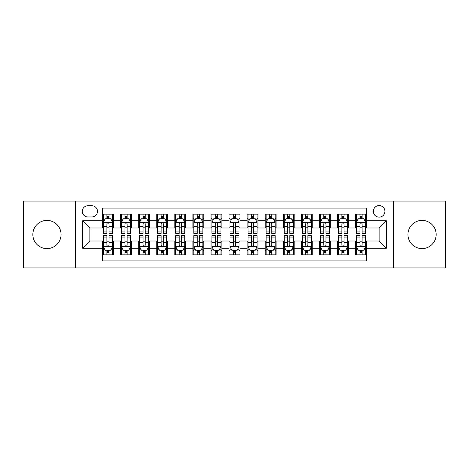 <?xml version="1.0" encoding="UTF-8"?>
<svg xmlns="http://www.w3.org/2000/svg" width="469" height="469" viewBox="0 0 469 469"><rect width="100%" height="100%" fill="white"/><g stroke="black" fill="none" stroke-linecap="round" stroke-linejoin="round"><path stroke-width="0.7" d="M422.047 220.401A14.099 14.099 0 0 0 407.948 234.5A14.099 14.099 0 0 0 422.047 248.599A14.099 14.099 0 0 0 436.152 234.5A14.099 14.099 0 0 0 422.047 220.401M46.953 220.401A14.099 14.099 0 0 0 32.848 234.5A14.099 14.099 0 0 0 46.953 248.599A14.099 14.099 0 0 0 61.052 234.5A14.099 14.099 0 0 0 46.953 220.401M379.116 205.574A5.786 5.786 0 0 0 373.33 211.361A5.786 5.786 0 0 0 379.116 217.147A5.786 5.786 0 0 0 384.902 211.361A5.786 5.786 0 0 0 379.116 205.574M393.579 267.94L445.55 267.94L445.55 201.06L393.579 201.06L393.579 267.94L75.421 267.94L75.421 201.06L23.45 201.06L23.45 267.94L75.421 267.94M366.465 214.163L355.619 214.163L355.619 220.764L348.385 220.764L348.385 227.993L355.619 227.993L355.619 220.764M348.385 220.764L348.385 214.163L337.539 214.163L337.539 220.764L330.311 220.764L330.311 227.993L337.539 227.993L337.539 220.764M330.311 220.764L330.311 214.163L319.465 214.163L319.465 220.764L312.231 220.764L312.231 227.993L319.465 227.993L319.465 220.764M312.231 220.764L312.231 214.163L301.385 214.163L301.385 220.764L294.157 220.764L294.157 227.993L301.385 227.993L301.385 220.764M294.157 220.764L294.157 214.163L283.305 214.163L283.305 220.764L276.077 220.764L276.077 227.993L283.305 227.993L283.305 220.764M276.077 220.764L276.077 214.163L265.231 214.163L265.231 220.764L258.003 220.764L258.003 227.993L265.231 227.993L265.231 220.764M258.003 220.764L258.003 214.163L247.151 214.163L247.151 220.764L239.923 220.764L239.923 227.993L247.151 227.993L247.151 220.764M239.923 220.764L239.923 214.163L229.077 214.163L229.077 220.764L221.849 220.764L221.849 227.993L229.077 227.993L229.077 220.764M221.849 220.764L221.849 214.163L210.997 214.163L210.997 220.764L203.769 220.764L203.769 227.993L210.997 227.993L210.997 220.764M203.769 220.764L203.769 214.163L192.923 214.163L192.923 220.764L185.695 220.764L185.695 227.993L192.923 227.993L192.923 220.764M185.695 220.764L185.695 214.163L174.843 214.163L174.843 220.764L167.615 220.764L167.615 227.993L174.843 227.993L174.843 220.764M167.615 220.764L167.615 214.163L156.769 214.163L156.769 220.764L149.535 220.764L149.535 227.993L156.769 227.993L156.769 220.764M149.535 220.764L149.535 214.163L138.689 214.163L138.689 220.764L131.461 220.764L131.461 227.993L138.689 227.993L138.689 220.764M131.461 220.764L131.461 214.163L120.615 214.163L120.615 227.993L113.381 227.993L113.381 214.163L102.535 214.163M102.535 254.837L113.381 254.837L113.381 241.007L120.615 241.007L120.615 254.837L131.461 254.837L131.461 241.007L138.689 241.007L138.689 248.236L131.461 248.236M138.689 248.236L138.689 254.837L149.535 254.837L149.535 241.007L156.769 241.007L156.769 248.236L149.535 248.236M156.769 248.236L156.769 254.837L167.615 254.837L167.615 241.007L174.843 241.007L174.843 248.236L167.615 248.236M174.843 248.236L174.843 254.837L185.695 254.837L185.695 241.007L192.923 241.007L192.923 248.236L185.695 248.236M192.923 248.236L192.923 254.837L203.769 254.837L203.769 241.007L210.997 241.007L210.997 248.236L203.769 248.236M210.997 248.236L210.997 254.837L221.849 254.837L221.849 241.007L229.077 241.007L229.077 248.236L221.849 248.236M229.077 248.236L229.077 254.837L239.923 254.837L239.923 241.007L247.151 241.007L247.151 248.236L239.923 248.236M247.151 248.236L247.151 254.837L258.003 254.837L258.003 241.007L265.231 241.007L265.231 248.236L258.003 248.236M265.231 248.236L265.231 254.837L276.077 254.837L276.077 241.007L283.305 241.007L283.305 248.236L276.077 248.236M283.305 248.236L283.305 254.837L294.157 254.837L294.157 241.007L301.385 241.007L301.385 248.236L294.157 248.236M301.385 248.236L301.385 254.837L312.231 254.837L312.231 241.007L319.465 241.007L319.465 248.236L312.231 248.236M319.465 248.236L319.465 254.837L330.311 254.837L330.311 241.007L337.539 241.007L337.539 248.236L330.311 248.236M337.539 248.236L337.539 254.837L348.385 254.837L348.385 241.007L355.619 241.007L355.619 248.236L348.385 248.236M87.896 216.965L91.871 216.965A5.605 5.605 0 0 0 97.476 211.361A5.605 5.605 0 0 0 91.871 205.756L87.896 205.756A5.605 5.605 0 0 0 82.292 211.361A5.605 5.605 0 0 0 87.896 216.965M393.579 201.06L75.421 201.06M366.465 220.764L366.465 208.107L102.535 208.107L102.535 227.993L89.884 227.993L89.884 241.007L102.535 241.007L102.535 260.893L366.465 260.893L366.465 241.007L379.116 241.007L379.116 227.993L366.465 227.993L366.465 220.764L386.345 220.764L386.345 248.236L366.465 248.236M102.535 248.236L82.655 248.236L82.655 220.764L102.535 220.764M355.619 248.236L355.619 254.837L366.465 254.837M102.535 218.683L103.444 218.683M106.873 218.683L109.043 218.683M112.478 218.683L113.381 218.683M102.535 227.811L103.444 227.811M106.873 227.811L109.043 227.811M112.478 227.811L113.381 227.811M102.535 241.189L103.444 241.189M106.873 241.189L109.043 241.189M112.478 241.189L113.381 241.189M102.535 250.317L103.444 250.317M106.873 250.317L109.043 250.317M112.478 250.317L113.381 250.317M120.615 227.811L121.518 227.811M124.953 227.811L127.122 227.811M130.558 227.811L131.461 227.811M120.615 218.683L121.518 218.683M124.953 218.683L127.122 218.683M130.558 218.683L131.461 218.683M120.615 241.189L121.518 241.189M124.953 241.189L127.122 241.189M130.558 241.189L131.461 241.189M120.615 250.317L121.518 250.317M124.953 250.317L127.122 250.317M130.558 250.317L131.461 250.317M138.689 241.189L139.598 241.189M143.027 241.189L145.197 241.189M148.632 241.189L149.535 241.189M138.689 250.317L139.598 250.317M143.027 250.317L145.197 250.317M148.632 250.317L149.535 250.317M138.689 218.683L139.598 218.683M143.027 218.683L145.197 218.683M148.632 218.683L149.535 218.683M138.689 227.811L139.598 227.811M143.027 227.811L145.197 227.811M148.632 227.811L149.535 227.811M156.769 241.189L157.672 241.189M161.107 241.189L163.276 241.189M166.712 241.189L167.615 241.189M156.769 250.317L157.672 250.317M161.107 250.317L163.276 250.317M166.712 250.317L167.615 250.317M156.769 218.683L157.672 218.683M161.107 218.683L163.276 218.683M166.712 218.683L167.615 218.683M156.769 227.811L157.672 227.811M161.107 227.811L163.276 227.811M166.712 227.811L167.615 227.811M174.843 241.189L175.752 241.189M179.181 241.189L181.351 241.189M184.786 241.189L185.695 241.189M174.843 250.317L175.752 250.317M179.181 250.317L181.351 250.317M184.786 250.317L185.695 250.317M174.843 218.683L175.752 218.683M179.181 218.683L181.351 218.683M184.786 218.683L185.695 218.683M174.843 227.811L175.752 227.811M179.181 227.811L181.351 227.811M184.786 227.811L185.695 227.811M192.923 241.189L193.826 241.189M197.261 241.189L199.431 241.189M202.866 241.189L203.769 241.189M192.923 250.317L193.826 250.317M197.261 250.317L199.431 250.317M202.866 250.317L203.769 250.317M192.923 218.683L193.826 218.683M197.261 218.683L199.431 218.683M202.866 218.683L203.769 218.683M192.923 227.811L193.826 227.811M197.261 227.811L199.431 227.811M202.866 227.811L203.769 227.811M210.997 241.189L211.906 241.189M215.335 241.189L217.505 241.189M220.94 241.189L221.849 241.189M210.997 250.317L211.906 250.317M215.335 250.317L217.505 250.317M220.94 250.317L221.849 250.317M210.997 218.683L211.906 218.683M215.335 218.683L217.505 218.683M220.94 218.683L221.849 218.683M210.997 227.811L211.906 227.811M215.335 227.811L217.505 227.811M220.94 227.811L221.849 227.811M229.077 241.189L229.98 241.189M233.415 241.189L235.585 241.189M239.02 241.189L239.923 241.189M229.077 250.317L229.98 250.317M233.415 250.317L235.585 250.317M239.02 250.317L239.923 250.317M229.077 218.683L229.98 218.683M233.415 218.683L235.585 218.683M239.02 218.683L239.923 218.683M229.077 227.811L229.98 227.811M233.415 227.811L235.585 227.811M239.02 227.811L239.923 227.811M247.151 241.189L248.06 241.189M251.495 241.189L253.665 241.189M257.094 241.189L258.003 241.189M247.151 250.317L248.06 250.317M251.495 250.317L253.665 250.317M257.094 250.317L258.003 250.317M247.151 218.683L248.06 218.683M251.495 218.683L253.665 218.683M257.094 218.683L258.003 218.683M247.151 227.811L248.06 227.811M251.495 227.811L253.665 227.811M257.094 227.811L258.003 227.811M265.231 241.189L266.134 241.189M269.569 241.189L271.739 241.189M275.174 241.189L276.077 241.189M265.231 250.317L266.134 250.317M269.569 250.317L271.739 250.317M275.174 250.317L276.077 250.317M265.231 218.683L266.134 218.683M269.569 218.683L271.739 218.683M275.174 218.683L276.077 218.683M265.231 227.811L266.134 227.811M269.569 227.811L271.739 227.811M275.174 227.811L276.077 227.811M283.305 241.189L284.214 241.189M287.649 241.189L289.819 241.189M293.248 241.189L294.157 241.189M283.305 250.317L284.214 250.317M287.649 250.317L289.819 250.317M293.248 250.317L294.157 250.317M283.305 218.683L284.214 218.683M287.649 218.683L289.819 218.683M293.248 218.683L294.157 218.683M283.305 227.811L284.214 227.811M287.649 227.811L289.819 227.811M293.248 227.811L294.157 227.811M301.385 241.189L302.288 241.189M305.724 241.189L307.893 241.189M311.328 241.189L312.231 241.189M301.385 250.317L302.288 250.317M305.724 250.317L307.893 250.317M311.328 250.317L312.231 250.317M301.385 218.683L302.288 218.683M305.724 218.683L307.893 218.683M311.328 218.683L312.231 218.683M301.385 227.811L302.288 227.811M305.724 227.811L307.893 227.811M311.328 227.811L312.231 227.811M319.465 241.189L320.368 241.189M323.803 241.189L325.973 241.189M329.402 241.189L330.311 241.189M319.465 250.317L320.368 250.317M323.803 250.317L325.973 250.317M329.402 250.317L330.311 250.317M319.465 218.683L320.368 218.683M323.803 218.683L325.973 218.683M329.402 218.683L330.311 218.683M319.465 227.811L320.368 227.811M323.803 227.811L325.973 227.811M329.402 227.811L330.311 227.811M337.539 241.189L338.442 241.189M341.878 241.189L344.047 241.189M347.482 241.189L348.385 241.189M337.539 250.317L338.442 250.317M341.878 250.317L344.047 250.317M347.482 250.317L348.385 250.317M337.539 218.683L338.442 218.683M341.878 218.683L344.047 218.683M347.482 218.683L348.385 218.683M337.539 227.811L338.442 227.811M341.878 227.811L344.047 227.811M347.482 227.811L348.385 227.811M355.619 241.189L356.522 241.189M359.958 241.189L362.127 241.189M365.556 241.189L366.465 241.189M355.619 250.317L356.522 250.317M359.958 250.317L362.127 250.317M365.556 250.317L366.465 250.317M355.619 218.683L356.522 218.683M359.958 218.683L362.127 218.683M365.556 218.683L366.465 218.683M355.619 227.811L356.522 227.811M359.958 227.811L362.127 227.811M365.556 227.811L366.465 227.811M89.884 227.993L82.655 220.764M89.884 241.007L82.655 248.236M386.345 220.764L379.116 227.993M386.345 248.236L379.116 241.007M109.043 216.514L106.873 216.514M112.478 231.944L109.043 231.944L109.043 233.415L112.478 233.415L112.478 222.388L110.672 218.771L105.249 218.771L103.444 222.388L103.444 233.415L106.873 233.415L106.873 231.944L103.444 231.944M103.444 222.388L103.444 214.163M112.478 222.388L112.478 214.163M106.873 218.771L106.873 214.163M109.043 214.163L109.043 218.771M109.043 231.944L109.043 223.742C108.321 222.353 107.6 222.353 106.873 223.742L106.873 231.944M106.873 252.486L109.043 252.486M103.444 237.056L106.873 237.056L106.873 235.585L103.444 235.585L103.444 246.612L105.249 250.229L110.672 250.229L112.478 246.612L112.478 235.585L109.043 235.585L109.043 237.056L112.478 237.056M112.478 246.612L112.478 254.837M103.444 246.612L103.444 254.837M109.043 250.229L109.043 254.837M106.873 254.837L106.873 250.229M106.873 237.056L106.873 245.258C107.6 246.647 108.321 246.647 109.043 245.258L109.043 237.056M127.122 216.514L124.953 216.514M130.558 231.944L127.122 231.944L127.122 233.415L130.558 233.415L130.558 222.388L128.746 218.771L123.324 218.771L121.518 222.388L121.518 233.415L124.953 233.415L124.953 231.944L121.518 231.944M121.518 222.388L121.518 214.163M130.558 222.388L130.558 214.163M124.953 218.771L124.953 214.163M127.122 214.163L127.122 218.771M127.122 231.944L127.122 223.742C126.401 222.353 125.674 222.353 124.953 223.742L124.953 231.944M145.197 216.514L143.027 216.514M148.632 231.944L145.197 231.944L145.197 233.415L148.632 233.415L148.632 222.388L146.826 218.771L141.404 218.771L139.598 222.388L139.598 233.415L143.027 233.415L143.027 231.944L139.598 231.944M139.598 222.388L139.598 214.163M148.632 222.388L148.632 214.163M143.027 218.771L143.027 214.163M145.197 214.163L145.197 218.771M145.197 231.944L145.197 223.742C144.475 222.353 143.754 222.353 143.027 223.742L143.027 231.944M163.276 216.514L161.107 216.514M166.712 231.944L163.276 231.944L163.276 233.415L166.712 233.415L166.712 222.388L164.9 218.771L159.478 218.771L157.672 222.388L157.672 233.415L161.107 233.415L161.107 231.944L157.672 231.944M157.672 222.388L157.672 214.163M166.712 222.388L166.712 214.163M161.107 218.771L161.107 214.163M163.276 214.163L163.276 218.771M163.276 231.944L163.276 223.742C162.555 222.353 161.828 222.353 161.107 223.742L161.107 231.944M181.351 216.514L179.181 216.514M184.786 231.944L181.351 231.944L181.351 233.415L184.786 233.415L184.786 222.388L182.98 218.771L177.558 218.771L175.752 222.388L175.752 233.415L179.181 233.415L179.181 231.944L175.752 231.944M175.752 222.388L175.752 214.163M184.786 222.388L184.786 214.163M179.181 218.771L179.181 214.163M181.351 214.163L181.351 218.771M181.351 231.944L181.351 223.742C180.629 222.353 179.908 222.353 179.181 223.742L179.181 231.944M124.953 252.486L127.122 252.486M121.518 237.056L124.953 237.056L124.953 235.585L121.518 235.585L121.518 246.612L123.324 250.229L128.746 250.229L130.558 246.612L130.558 235.585L127.122 235.585L127.122 237.056L130.558 237.056M130.558 246.612L130.558 254.837M121.518 246.612L121.518 254.837M127.122 250.229L127.122 254.837M124.953 254.837L124.953 250.229M124.953 237.056L124.953 245.258C125.674 246.647 126.396 246.647 127.122 245.258L127.122 237.056M143.027 252.486L145.197 252.486M139.598 237.056L143.027 237.056L143.027 235.585L139.598 235.585L139.598 246.612L141.404 250.229L146.826 250.229L148.632 246.612L148.632 235.585L145.197 235.585L145.197 237.056L148.632 237.056M148.632 246.612L148.632 254.837M139.598 246.612L139.598 254.837M145.197 250.229L145.197 254.837M143.027 254.837L143.027 250.229M143.027 237.056L143.027 245.258C143.754 246.647 144.475 246.647 145.197 245.258L145.197 237.056M161.107 252.486L163.276 252.486M157.672 237.056L161.107 237.056L161.107 235.585L157.672 235.585L157.672 246.612L159.478 250.229L164.9 250.229L166.712 246.612L166.712 235.585L163.276 235.585L163.276 237.056L166.712 237.056M166.712 246.612L166.712 254.837M157.672 246.612L157.672 254.837M163.276 250.229L163.276 254.837M161.107 254.837L161.107 250.229M161.107 237.056L161.107 245.258C161.828 246.647 162.55 246.647 163.276 245.258L163.276 237.056M179.181 252.486L181.351 252.486M175.752 237.056L179.181 237.056L179.181 235.585L175.752 235.585L175.752 246.612L177.558 250.229L182.98 250.229L184.786 246.612L184.786 235.585L181.351 235.585L181.351 237.056L184.786 237.056M184.786 246.612L184.786 254.837M175.752 246.612L175.752 254.837M181.351 250.229L181.351 254.837M179.181 254.837L179.181 250.229M179.181 237.056L179.181 245.258C179.908 246.647 180.629 246.647 181.351 245.258L181.351 237.056M199.431 216.514L197.261 216.514M202.866 231.944L199.431 231.944L199.431 233.415L202.866 233.415L202.866 222.388L201.06 218.771L195.632 218.771L193.826 222.388L193.826 233.415L197.261 233.415L197.261 231.944L193.826 231.944M193.826 222.388L193.826 214.163M202.866 222.388L202.866 214.163M197.261 218.771L197.261 214.163M199.431 214.163L199.431 218.771M199.431 231.944L199.431 223.742C198.709 222.353 197.982 222.353 197.261 223.742L197.261 231.944M197.261 252.486L199.431 252.486M193.826 237.056L197.261 237.056L197.261 235.585L193.826 235.585L193.826 246.612L195.632 250.229L201.06 250.229L202.866 246.612L202.866 235.585L199.431 235.585L199.431 237.056L202.866 237.056M202.866 246.612L202.866 254.837M193.826 246.612L193.826 254.837M199.431 250.229L199.431 254.837M197.261 254.837L197.261 250.229M197.261 237.056L197.261 245.258C197.982 246.647 198.704 246.647 199.431 245.258L199.431 237.056M217.505 216.514L215.335 216.514M220.94 231.944L217.505 231.944L217.505 233.415L220.94 233.415L220.94 222.388L219.134 218.771L213.712 218.771L211.906 222.388L211.906 233.415L215.335 233.415L215.335 231.944L211.906 231.944M211.906 222.388L211.906 214.163M220.94 222.388L220.94 214.163M215.335 218.771L215.335 214.163M217.505 214.163L217.505 218.771M217.505 231.944L217.505 223.742C216.784 222.353 216.062 222.353 215.335 223.742L215.335 231.944M215.335 252.486L217.505 252.486M211.906 237.056L215.335 237.056L215.335 235.585L211.906 235.585L211.906 246.612L213.712 250.229L219.134 250.229L220.94 246.612L220.94 235.585L217.505 235.585L217.505 237.056L220.94 237.056M220.94 246.612L220.94 254.837M211.906 246.612L211.906 254.837M217.505 250.229L217.505 254.837M215.335 254.837L215.335 250.229M215.335 237.056L215.335 245.258C216.062 246.647 216.784 246.647 217.505 245.258L217.505 237.056M235.585 216.514L233.415 216.514M239.02 231.944L235.585 231.944L235.585 233.415L239.02 233.415L239.02 222.388L237.214 218.771L231.786 218.771L229.98 222.388L229.98 233.415L233.415 233.415L233.415 231.944L229.98 231.944M229.98 222.388L229.98 214.163M239.02 222.388L239.02 214.163M233.415 218.771L233.415 214.163M235.585 214.163L235.585 218.771M235.585 231.944L235.585 223.742C234.863 222.353 234.137 222.353 233.415 223.742L233.415 231.944M233.415 252.486L235.585 252.486M229.98 237.056L233.415 237.056L233.415 235.585L229.98 235.585L229.98 246.612L231.786 250.229L237.214 250.229L239.02 246.612L239.02 235.585L235.585 235.585L235.585 237.056L239.02 237.056M239.02 246.612L239.02 254.837M229.98 246.612L229.98 254.837M235.585 250.229L235.585 254.837M233.415 254.837L233.415 250.229M233.415 237.056L233.415 245.258C234.137 246.647 234.863 246.647 235.585 245.258L235.585 237.056M253.665 216.514L251.495 216.514M257.094 231.944L253.665 231.944L253.665 233.415L257.094 233.415L257.094 222.388L255.288 218.771L249.866 218.771L248.06 222.388L248.06 233.415L251.495 233.415L251.495 231.944L248.06 231.944M248.06 222.388L248.06 214.163M257.094 222.388L257.094 214.163M251.495 218.771L251.495 214.163M253.665 214.163L253.665 218.771M253.665 231.944L253.665 223.742C252.938 222.353 252.216 222.353 251.495 223.742L251.495 231.944M251.495 252.486L253.665 252.486M248.06 237.056L251.495 237.056L251.495 235.585L248.06 235.585L248.06 246.612L249.866 250.229L255.288 250.229L257.094 246.612L257.094 235.585L253.665 235.585L253.665 237.056L257.094 237.056M257.094 246.612L257.094 254.837M248.06 246.612L248.06 254.837M253.665 250.229L253.665 254.837M251.495 254.837L251.495 250.229M251.495 237.056L251.495 245.258C252.216 246.647 252.938 246.647 253.665 245.258L253.665 237.056M271.739 216.514L269.569 216.514M275.174 231.944L271.739 231.944L271.739 233.415L275.174 233.415L275.174 222.388L273.368 218.771L267.94 218.771L266.134 222.388L266.134 233.415L269.569 233.415L269.569 231.944L266.134 231.944M266.134 222.388L266.134 214.163M275.174 222.388L275.174 214.163M269.569 218.771L269.569 214.163M271.739 214.163L271.739 218.771M271.739 231.944L271.739 223.742C271.018 222.353 270.296 222.353 269.569 223.742L269.569 231.944M269.569 252.486L271.739 252.486M266.134 237.056L269.569 237.056L269.569 235.585L266.134 235.585L266.134 246.612L267.94 250.229L273.368 250.229L275.174 246.612L275.174 235.585L271.739 235.585L271.739 237.056L275.174 237.056M275.174 246.612L275.174 254.837M266.134 246.612L266.134 254.837M271.739 250.229L271.739 254.837M269.569 254.837L269.569 250.229M269.569 237.056L269.569 245.258C270.291 246.647 271.018 246.647 271.739 245.258L271.739 237.056M289.819 216.514L287.649 216.514M293.248 231.944L289.819 231.944L289.819 233.415L293.248 233.415L293.248 222.388L291.442 218.771L286.02 218.771L284.214 222.388L284.214 233.415L287.649 233.415L287.649 231.944L284.214 231.944M284.214 222.388L284.214 214.163M293.248 222.388L293.248 214.163M287.649 218.771L287.649 214.163M289.819 214.163L289.819 218.771M289.819 231.944L289.819 223.742C289.092 222.353 288.371 222.353 287.649 223.742L287.649 231.944M287.649 252.486L289.819 252.486M284.214 237.056L287.649 237.056L287.649 235.585L284.214 235.585L284.214 246.612L286.02 250.229L291.442 250.229L293.248 246.612L293.248 235.585L289.819 235.585L289.819 237.056L293.248 237.056M293.248 246.612L293.248 254.837M284.214 246.612L284.214 254.837M289.819 250.229L289.819 254.837M287.649 254.837L287.649 250.229M287.649 237.056L287.649 245.258C288.371 246.647 289.092 246.647 289.819 245.258L289.819 237.056M307.893 216.514L305.724 216.514M311.328 231.944L307.893 231.944L307.893 233.415L311.328 233.415L311.328 222.388L309.522 218.771L304.1 218.771L302.288 222.388L302.288 233.415L305.724 233.415L305.724 231.944L302.288 231.944M302.288 222.388L302.288 214.163M311.328 222.388L311.328 214.163M305.724 218.771L305.724 214.163M307.893 214.163L307.893 218.771M307.893 231.944L307.893 223.742C307.172 222.353 306.45 222.353 305.724 223.742L305.724 231.944M305.724 252.486L307.893 252.486M302.288 237.056L305.724 237.056L305.724 235.585L302.288 235.585L302.288 246.612L304.1 250.229L309.522 250.229L311.328 246.612L311.328 235.585L307.893 235.585L307.893 237.056L311.328 237.056M311.328 246.612L311.328 254.837M302.288 246.612L302.288 254.837M307.893 250.229L307.893 254.837M305.724 254.837L305.724 250.229M305.724 237.056L305.724 245.258C306.445 246.647 307.172 246.647 307.893 245.258L307.893 237.056M325.973 216.514L323.803 216.514M329.402 231.944L325.973 231.944L325.973 233.415L329.402 233.415L329.402 222.388L327.596 218.771L322.174 218.771L320.368 222.388L320.368 233.415L323.803 233.415L323.803 231.944L320.368 231.944M320.368 222.388L320.368 214.163M329.402 222.388L329.402 214.163M323.803 218.771L323.803 214.163M325.973 214.163L325.973 218.771M325.973 231.944L325.973 223.742C325.246 222.353 324.525 222.353 323.803 223.742L323.803 231.944M323.803 252.486L325.973 252.486M320.368 237.056L323.803 237.056L323.803 235.585L320.368 235.585L320.368 246.612L322.174 250.229L327.596 250.229L329.402 246.612L329.402 235.585L325.973 235.585L325.973 237.056L329.402 237.056M329.402 246.612L329.402 254.837M320.368 246.612L320.368 254.837M325.973 250.229L325.973 254.837M323.803 254.837L323.803 250.229M323.803 237.056L323.803 245.258C324.525 246.647 325.246 246.647 325.973 245.258L325.973 237.056M344.047 216.514L341.878 216.514M347.482 231.944L344.047 231.944L344.047 233.415L347.482 233.415L347.482 222.388L345.676 218.771L340.254 218.771L338.442 222.388L338.442 233.415L341.878 233.415L341.878 231.944L338.442 231.944M338.442 222.388L338.442 214.163M347.482 222.388L347.482 214.163M341.878 218.771L341.878 214.163M344.047 214.163L344.047 218.771M344.047 231.944L344.047 223.742C343.326 222.353 342.605 222.353 341.878 223.742L341.878 231.944M341.878 252.486L344.047 252.486M338.442 237.056L341.878 237.056L341.878 235.585L338.442 235.585L338.442 246.612L340.254 250.229L345.676 250.229L347.482 246.612L347.482 235.585L344.047 235.585L344.047 237.056L347.482 237.056M347.482 246.612L347.482 254.837M338.442 246.612L338.442 254.837M344.047 250.229L344.047 254.837M341.878 254.837L341.878 250.229M341.878 237.056L341.878 245.258C342.599 246.647 343.326 246.647 344.047 245.258L344.047 237.056M362.127 216.514L359.958 216.514M365.556 231.944L362.127 231.944L362.127 233.415L365.556 233.415L365.556 222.388L363.751 218.771L358.328 218.771L356.522 222.388L356.522 233.415L359.958 233.415L359.958 231.944L356.522 231.944M356.522 222.388L356.522 214.163M365.556 222.388L365.556 214.163M359.958 218.771L359.958 214.163M362.127 214.163L362.127 218.771M362.127 231.944L362.127 223.742C361.4 222.353 360.679 222.353 359.958 223.742L359.958 231.944M359.958 252.486L362.127 252.486M356.522 237.056L359.958 237.056L359.958 235.585L356.522 235.585L356.522 246.612L358.328 250.229L363.751 250.229L365.556 246.612L365.556 235.585L362.127 235.585L362.127 237.056L365.556 237.056M365.556 246.612L365.556 254.837M356.522 246.612L356.522 254.837M362.127 250.229L362.127 254.837M359.958 254.837L359.958 250.229M359.958 237.056L359.958 245.258C360.679 246.647 361.4 246.647 362.127 245.258L362.127 237.056M120.615 248.236L113.381 248.236M120.615 220.764L113.381 220.764M112.437 222.3L103.485 222.3M103.444 219.768L104.751 219.768M111.171 219.768L112.478 219.768M106.873 226.58L103.444 226.58M112.478 226.58L109.043 226.58M109.043 217.663L106.873 217.663M103.485 246.7L112.437 246.7M112.478 249.232L111.171 249.232M104.751 249.232L103.444 249.232M109.043 242.42L112.478 242.42M103.444 242.42L106.873 242.42M106.873 251.337L109.043 251.337M130.511 222.3L121.565 222.3M121.518 219.768L122.831 219.768M129.245 219.768L130.558 219.768M124.953 226.58L121.518 226.58M130.558 226.58L127.122 226.58M127.122 217.663L124.953 217.663M148.591 222.3L139.639 222.3M139.598 219.768L140.905 219.768M147.325 219.768L148.632 219.768M143.027 226.58L139.598 226.58M148.632 226.58L145.197 226.58M145.197 217.663L143.027 217.663M166.665 222.3L157.719 222.3M157.672 219.768L158.985 219.768M165.399 219.768L166.712 219.768M161.107 226.58L157.672 226.58M166.712 226.58L163.276 226.58M163.276 217.663L161.107 217.663M184.745 222.3L175.793 222.3M175.752 219.768L177.059 219.768M183.479 219.768L184.786 219.768M179.181 226.58L175.752 226.58M184.786 226.58L181.351 226.58M181.351 217.663L179.181 217.663M121.565 246.7L130.511 246.7M130.558 249.232L129.245 249.232M122.831 249.232L121.518 249.232M127.122 242.42L130.558 242.42M121.518 242.42L124.953 242.42M124.953 251.337L127.122 251.337M139.639 246.7L148.591 246.7M148.632 249.232L147.325 249.232M140.905 249.232L139.598 249.232M145.197 242.42L148.632 242.42M139.598 242.42L143.027 242.42M143.027 251.337L145.197 251.337M157.719 246.7L166.665 246.7M166.712 249.232L165.399 249.232M158.985 249.232L157.672 249.232M163.276 242.42L166.712 242.42M157.672 242.42L161.107 242.42M161.107 251.337L163.276 251.337M175.793 246.7L184.745 246.7M184.786 249.232L183.479 249.232M177.059 249.232L175.752 249.232M181.351 242.42L184.786 242.42M175.752 242.42L179.181 242.42M179.181 251.337L181.351 251.337M202.819 222.3L193.873 222.3M193.826 219.768L195.139 219.768M201.553 219.768L202.866 219.768M197.261 226.58L193.826 226.58M202.866 226.58L199.431 226.58M199.431 217.663L197.261 217.663M193.873 246.7L202.819 246.7M202.866 249.232L201.553 249.232M195.139 249.232L193.826 249.232M199.431 242.42L202.866 242.42M193.826 242.42L197.261 242.42M197.261 251.337L199.431 251.337M220.899 222.3L211.947 222.3M211.906 219.768L213.213 219.768M219.633 219.768L220.94 219.768M215.335 226.58L211.906 226.58M220.94 226.58L217.505 226.58M217.505 217.663L215.335 217.663M211.947 246.7L220.899 246.7M220.94 249.232L219.633 249.232M213.213 249.232L211.906 249.232M217.505 242.42L220.94 242.42M211.906 242.42L215.335 242.42M215.335 251.337L217.505 251.337M238.973 222.3L230.027 222.3M229.98 219.768L231.293 219.768M237.707 219.768L239.02 219.768M233.415 226.58L229.98 226.58M239.02 226.58L235.585 226.58M235.585 217.663L233.415 217.663M230.027 246.7L238.973 246.7M239.02 249.232L237.707 249.232M231.293 249.232L229.98 249.232M235.585 242.42L239.02 242.42M229.98 242.42L233.415 242.42M233.415 251.337L235.585 251.337M257.053 222.3L248.101 222.3M248.06 219.768L249.367 219.768M255.787 219.768L257.094 219.768M251.495 226.58L248.06 226.58M257.094 226.58L253.665 226.58M253.665 217.663L251.495 217.663M248.101 246.7L257.053 246.7M257.094 249.232L255.787 249.232M249.367 249.232L248.06 249.232M253.665 242.42L257.094 242.42M248.06 242.42L251.495 242.42M251.495 251.337L253.665 251.337M275.127 222.3L266.181 222.3M266.134 219.768L267.447 219.768M273.861 219.768L275.174 219.768M269.569 226.58L266.134 226.58M275.174 226.58L271.739 226.58M271.739 217.663L269.569 217.663M266.181 246.7L275.127 246.7M275.174 249.232L273.861 249.232M267.447 249.232L266.134 249.232M271.739 242.42L275.174 242.42M266.134 242.42L269.569 242.42M269.569 251.337L271.739 251.337M293.207 222.3L284.255 222.3M284.214 219.768L285.521 219.768M291.941 219.768L293.248 219.768M287.649 226.58L284.214 226.58M293.248 226.58L289.819 226.58M289.819 217.663L287.649 217.663M284.255 246.7L293.207 246.7M293.248 249.232L291.941 249.232M285.521 249.232L284.214 249.232M289.819 242.42L293.248 242.42M284.214 242.42L287.649 242.42M287.649 251.337L289.819 251.337M311.281 222.3L302.335 222.3M302.288 219.768L303.601 219.768M310.015 219.768L311.328 219.768M305.724 226.58L302.288 226.58M311.328 226.58L307.893 226.58M307.893 217.663L305.724 217.663M302.335 246.7L311.281 246.7M311.328 249.232L310.015 249.232M303.601 249.232L302.288 249.232M307.893 242.42L311.328 242.42M302.288 242.42L305.724 242.42M305.724 251.337L307.893 251.337M329.361 222.3L320.409 222.3M320.368 219.768L321.675 219.768M328.095 219.768L329.402 219.768M323.803 226.58L320.368 226.58M329.402 226.58L325.973 226.58M325.973 217.663L323.803 217.663M320.409 246.7L329.361 246.7M329.402 249.232L328.095 249.232M321.675 249.232L320.368 249.232M325.973 242.42L329.402 242.42M320.368 242.42L323.803 242.42M323.803 251.337L325.973 251.337M347.435 222.3L338.489 222.3M338.442 219.768L339.755 219.768M346.169 219.768L347.482 219.768M341.878 226.58L338.442 226.58M347.482 226.58L344.047 226.58M344.047 217.663L341.878 217.663M338.489 246.7L347.435 246.7M347.482 249.232L346.169 249.232M339.755 249.232L338.442 249.232M344.047 242.42L347.482 242.42M338.442 242.42L341.878 242.42M341.878 251.337L344.047 251.337M365.515 222.3L356.563 222.3M356.522 219.768L357.829 219.768M364.249 219.768L365.556 219.768M359.958 226.58L356.522 226.58M365.556 226.58L362.127 226.58M362.127 217.663L359.958 217.663M356.563 246.7L365.515 246.7M365.556 249.232L364.249 249.232M357.829 249.232L356.522 249.232M362.127 242.42L365.556 242.42M356.522 242.42L359.958 242.42M359.958 251.337L362.127 251.337"/></g></svg>
